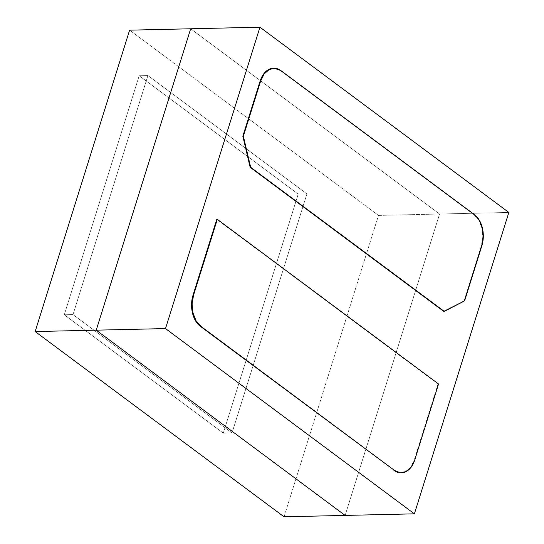 <?xml version="1.0" encoding="UTF-8"?>
<svg xmlns="http://www.w3.org/2000/svg" width="544" height="544" viewBox="0 0 544 544"><rect width="100%" height="100%" fill="white"/><g stroke="black" fill="none" stroke-linecap="round" stroke-linejoin="round"><path stroke-width="0.41" stroke-dasharray="2.72 2.04" d="M438.022 384.03L216.784 219.361L438.546 384.016L438.022 384.03L414.249 459.898L438.022 384.03M401.186 472.79A23.195 15.28 88.7 0 0 414.249 459.898L414.773 459.884L414.249 459.898L410.7 467.065L405.593 471.58L401.166 472.79M273.612 68.238A23.195 15.28 88.7 0 1 280.439 70.645L474.021 214.73A23.195 15.28 88.7 0 1 481.338 245.806L481.862 245.8L481.338 245.806L464.08 300.893L464.603 300.88L443.734 311.386L464.08 300.893L481.338 245.806L482.78 237.068L481.896 228.099L478.822 220.252L474.021 214.73L280.439 70.645L273.571 68.238M64.287 314.779L223.298 433.133L232.023 432.936L73.012 314.582L64.287 314.779L139.189 75.752L298.207 194.106L306.932 193.909L232.023 432.936L73.012 314.582L147.92 75.548L306.932 193.909L232.023 432.936L223.298 433.133L298.207 194.106L223.298 433.133L64.287 314.779L73.012 314.582L147.92 75.548L139.189 75.752L64.287 314.779L223.298 433.133L298.207 194.106L139.189 75.752L147.92 75.548L306.932 193.909L298.207 194.106L139.189 75.752L64.287 314.779L223.298 433.133L298.207 194.106L139.189 75.752L147.92 75.548L306.932 193.909L298.207 194.106L306.932 193.909L232.023 432.936L223.298 433.133L232.023 432.936L73.012 314.582L64.287 314.779L73.012 314.582L147.92 75.548L139.189 75.752L64.287 314.779M190.679 28.778L439.572 214.023L345.12 515.413L439.572 214.023L378.495 215.417L129.608 30.165L378.495 215.417L439.572 214.023L345.12 515.413L439.572 214.023L190.679 28.778L439.572 214.023L508.844 212.452L439.572 214.023L190.679 28.778M284.05 516.8L378.495 215.417L284.05 516.8M232.023 432.936L73.012 314.582L147.92 75.548L306.932 193.909L232.023 432.936M400.948 472.797L401.472 472.784M273.401 68.245L273.924 68.231"/><path stroke-width="0.82" d="M216.784 219.361L193.011 295.229L193.535 295.215L217.308 219.348L438.546 384.016L414.773 459.884L411.223 467.058L406.116 471.566L400.214 472.736L394.427 470.376L200.845 326.291L196.051 320.77L192.977 312.929L192.093 303.953L193.535 295.215L217.308 219.348L438.546 384.016L414.773 459.884A23.195 15.28 -91.3 0 1 401.472 472.784A23.195 15.28 -91.3 0 1 394.427 470.376L200.845 326.291A23.195 15.28 -91.3 0 1 193.535 295.215L193.011 295.229A23.195 15.28 88.7 0 0 200.321 326.305L195.527 320.783L192.454 312.943L191.57 303.967L193.011 295.229L216.784 219.361M401.166 472.79L399.69 472.75L393.904 470.39A23.195 15.28 88.7 0 0 400.948 472.797A23.195 15.28 88.7 0 0 401.186 472.79M200.321 326.305L394.427 470.376L200.321 326.305M273.571 68.238L268.756 69.455L263.643 73.97L260.1 81.138L242.842 136.224L250.152 167.3L444.258 311.372L250.675 167.287L243.358 136.211L260.624 81.131A23.195 15.28 -91.3 0 1 273.924 68.231A23.195 15.28 -91.3 0 1 280.962 70.638L474.545 214.724A23.195 15.28 -91.3 0 1 481.862 245.8L464.603 300.88L443.734 311.386L250.152 167.3L250.675 167.287L250.152 167.3L242.842 136.224L243.358 136.211L242.842 136.224L260.1 81.138L260.624 81.131L260.1 81.138A23.195 15.28 88.7 0 1 273.401 68.245L273.924 68.231M444.258 311.372L464.603 300.88L481.862 245.8L483.303 237.062L482.419 228.086L479.346 220.238L474.545 214.724L280.962 70.638L275.176 68.279L269.28 69.448L264.166 73.957L260.624 81.131L243.358 136.211L250.675 167.287L444.258 311.372M96.227 330.16L190.679 28.778L129.608 30.165L35.156 331.548L284.05 516.8L345.12 515.413L96.227 330.16L35.156 331.548L96.227 330.16L190.679 28.778L259.95 27.2L508.844 212.452L414.392 513.835L165.505 328.583L259.95 27.2L508.844 212.452L414.392 513.835L345.12 515.413L96.227 330.16L345.12 515.413L284.05 516.8L35.156 331.548L129.608 30.165L190.679 28.778L96.227 330.16L190.679 28.778L259.95 27.2L165.505 328.583L96.227 330.16L165.505 328.583L414.392 513.835L345.12 515.413L96.227 330.16M400.948 472.797L401.472 472.784"/></g></svg>
